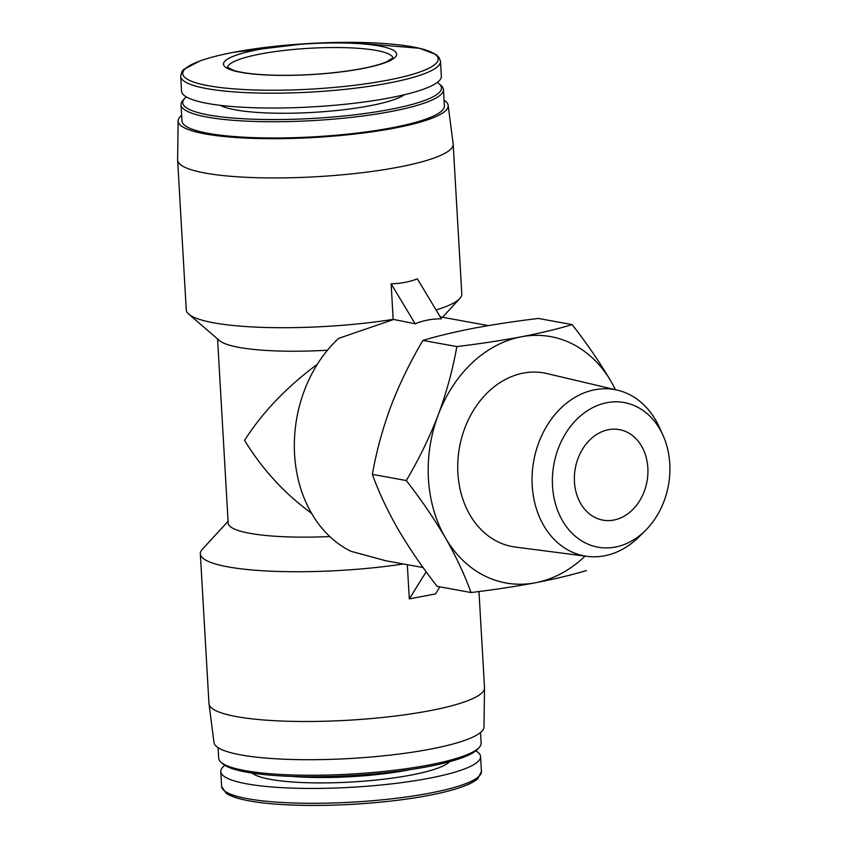 <?xml version="1.0" encoding="UTF-8"?>
<svg xmlns="http://www.w3.org/2000/svg" width="847" height="847" viewBox="0 0 847 847"><rect width="100%" height="100%" fill="white"/><g stroke="black" fill="none" stroke-linecap="round" stroke-linejoin="round"><path stroke-width="1.27" d="M613.757 520.069A46.003 36.442 100.3 0 0 647.828 474.638A46.003 36.442 100.3 0 0 619.39 429.62A46.003 36.442 100.3 0 0 575.293 468.349A46.003 36.442 100.3 0 0 602.916 520.132A46.003 36.442 100.3 0 0 613.757 520.069M393.177 319.351L391.134 283.819C400.726 283.576 409.461 281.913 417.338 278.832L441.382 318.779C431.705 318.874 422.96 320.537 415.168 323.776L393.177 319.351A138.008 24.616 176.7 0 1 188.796 314.152A138.008 24.616 176.7 0 1 186.255 309.833L177.626 160.062A138.008 24.616 176.7 0 1 177.616 159.755L178.135 120.867A135.245 24.129 176.7 0 1 181.629 115.277M439.9 586.865L435.506 593.906L409.302 598.903L407.322 564.684M391.134 283.819L415.168 323.776M426.168 571.799L409.302 598.903M317.286 364.348C286.72 386.973 262.475 412.309 244.561 440.366C262.263 469.302 284.581 493.6 311.537 513.282M392.944 319.732L338.504 338.419A124.858 98.93 100.3 0 0 294.576 454.352A124.858 98.93 100.3 0 0 350.774 551.228L385.607 560.725L423.098 567.554M572.17 324.613L538.258 318.44C515.241 321.235 493.78 324.486 473.875 328.202C454.373 331.992 437.391 336.058 422.928 340.409C410.382 361.5 399.72 383.416 390.933 406.168C382.537 428.963 376.343 451.705 372.362 474.373C378.641 491.874 387.195 510.127 398.026 529.142C409.217 548.21 422.251 567.289 437.116 586.357L471.027 592.529C464.738 575.028 456.184 556.775 445.363 537.76C434.162 518.692 421.139 499.624 406.274 480.545C418.82 459.445 429.482 437.528 438.27 414.786C446.676 391.981 452.859 369.25 456.84 346.582C479.857 343.787 501.318 340.536 521.223 336.82C540.725 333.03 557.707 328.964 572.17 324.613C587.024 343.681 600.057 362.749 611.259 381.838A125.187 99.184 100.3 0 0 521.223 336.82A125.187 99.184 100.3 0 0 438.27 414.786A125.187 99.184 100.3 0 0 445.363 537.76A125.187 99.184 100.3 0 0 535.399 582.768C515.495 586.495 494.034 589.745 471.027 592.529M422.928 340.409L456.84 346.582M586.346 570.571C571.884 574.912 554.901 578.988 535.399 582.768A125.187 99.184 100.3 0 0 585.108 556.098M372.362 474.373L406.274 480.545M615.398 389.684A125.187 99.184 100.3 0 0 611.259 381.838M662.799 434.85L659.082 426.74A84.541 66.977 100.3 0 0 617.463 390.171L546.887 373.559A88.247 69.92 100.3 0 0 459.519 447.28A88.247 69.92 100.3 0 0 515.304 547.056L587.204 556.373A84.541 66.977 100.3 0 0 604.451 555.823A84.541 66.977 100.3 0 0 639.04 536.818L645.382 530.54A73.488 58.221 100.3 0 0 662.799 434.85A73.488 58.221 100.3 0 0 590.708 408.72A73.488 58.221 100.3 0 0 553.705 496.162A73.488 58.221 100.3 0 0 615.314 547.067A73.488 58.221 100.3 0 0 645.382 530.54M327.45 350.213A108.427 19.343 176.7 0 1 219.458 340.579L188.796 314.152M329.832 536.564A108.427 19.343 176.7 0 1 228.182 523.097L217.563 338.938M444.05 100.137A135.245 24.129 176.7 0 1 448.158 105.293L453.145 143.863A138.008 24.616 176.7 0 1 453.177 144.17L461.806 293.941A138.008 24.616 176.7 0 1 459.783 298.525A138.008 24.616 176.7 0 1 436.089 309.981M403.394 563.975A138.008 24.616 176.7 0 1 200.326 553.843A138.008 24.616 176.7 0 1 202.359 549.258L228.076 521.328M257.964 49.687A86.743 15.479 176.7 0 1 396.004 52.482A86.743 15.479 176.7 0 1 276.143 75.319A86.743 15.479 176.7 0 1 257.964 49.687M440.493 61.355L441.351 76.198A130.12 23.208 176.7 0 1 312.787 106.86A130.12 23.208 176.7 0 1 181.554 91.18L180.697 76.325A130.12 23.208 176.7 0 0 311.929 92.016A130.12 23.208 176.7 0 0 440.493 61.355L439.032 57.437L436.014 54.557L419.53 48.279L348.043 42.35L322.633 42.858M404.432 94.737A95.944 17.12 176.7 0 1 313.104 112.397A95.944 17.12 176.7 0 1 220.358 105.356M437.264 82.455A129.57 23.113 176.7 0 1 439.095 83.789A129.57 23.113 176.7 0 1 313.454 118.389A129.57 23.113 176.7 0 1 184.667 98.464A129.57 23.113 176.7 0 1 186.329 96.929M439.095 83.789L441.022 85.452A131.433 23.441 176.7 0 1 443.436 89.57A131.433 23.441 176.7 0 1 313.581 120.549A131.433 23.441 176.7 0 1 181.014 104.7A131.433 23.441 176.7 0 1 182.941 100.338L184.667 98.464M443.436 89.57L444.379 105.822A131.433 23.441 176.7 0 1 314.512 136.791A131.433 23.441 176.7 0 1 181.946 120.952L181.014 104.7M448.158 105.293A135.245 24.129 176.7 0 1 314.555 137.468A135.245 24.129 176.7 0 1 178.135 120.867M453.177 144.17A138.008 24.616 176.7 0 1 316.82 176.695A138.008 24.616 176.7 0 1 177.626 160.062M478.968 591.534L484.516 687.722A138.008 24.616 176.7 0 1 484.516 688.039A138.008 24.616 176.7 0 1 348.159 720.246A138.008 24.616 176.7 0 1 208.997 703.921A138.008 24.616 176.7 0 1 208.965 703.613L200.326 553.843M484.516 688.039L483.997 726.917A135.245 24.129 176.7 0 1 350.362 758.489A135.245 24.129 176.7 0 1 213.984 742.491L208.997 703.921M480.514 732.517L481.128 743.084A131.433 23.441 176.7 0 1 479.19 747.456A131.433 23.441 176.7 0 1 351.261 774.063A131.433 23.441 176.7 0 1 221.109 762.332A131.433 23.441 176.7 0 1 218.695 758.213L218.081 747.647M479.19 747.456L477.475 749.32A129.57 23.113 176.7 0 1 351.346 775.556A129.57 23.113 176.7 0 1 223.036 763.994L221.109 762.332M475.802 750.855A130.12 23.208 176.7 0 1 480.588 756.604A130.12 23.208 176.7 0 1 352.024 787.265A130.12 23.208 176.7 0 1 220.781 771.585A130.12 23.208 176.7 0 1 224.868 765.328M617.463 390.171A84.541 66.977 100.3 0 0 533.769 460.789A84.541 66.977 100.3 0 0 587.204 556.373M233.645 52.313A127.95 22.827 176.7 0 1 437.253 56.453A127.95 22.827 176.7 0 1 260.453 90.121A127.95 22.827 176.7 0 1 233.645 52.313M410.731 769.531A95.944 17.12 176.7 0 1 291.664 776.392M449.524 761.718A100.549 17.935 176.7 0 1 351.717 782.003A100.549 17.935 176.7 0 1 252.226 773.089M480.588 756.604L481.445 771.458A130.12 23.208 176.7 0 1 352.881 802.12A130.12 23.208 176.7 0 1 221.639 786.44L220.781 771.585M478.936 776.381A127.95 22.827 176.7 0 1 352.998 804.279A127.95 22.827 176.7 0 1 224.688 791.045M227.599 67.538A82.805 14.77 176.7 0 1 260.558 53.986A82.805 14.77 176.7 0 1 346.116 47.697A82.805 14.77 176.7 0 1 392.902 57.998M440.228 316.852L488.338 325.608M442.526 317.265L459.783 298.525M304.687 43.779L233.571 52.323C219.924 54.928 208.711 57.808 199.924 60.973L184.297 69.136C182.634 69.814 181.438 72.207 180.697 76.325M481.445 771.458L477.761 778.721C474.5 781.59 469.28 784.301 462.113 786.852C445.416 792.728 421.975 797.429 391.78 800.955C352.532 805.306 315.55 806.471 280.844 804.47C265.355 803.485 252.628 801.834 242.676 799.526C235.18 797.8 229.643 795.682 226.064 793.184L221.639 786.44M392.976 57.871L386.274 61.979C377.72 65.484 364.549 68.512 346.762 71.074C323.49 74.25 300.029 75.637 276.366 75.245C257.647 74.801 243.703 73.276 234.534 70.693L227.504 67.411"/></g></svg>
